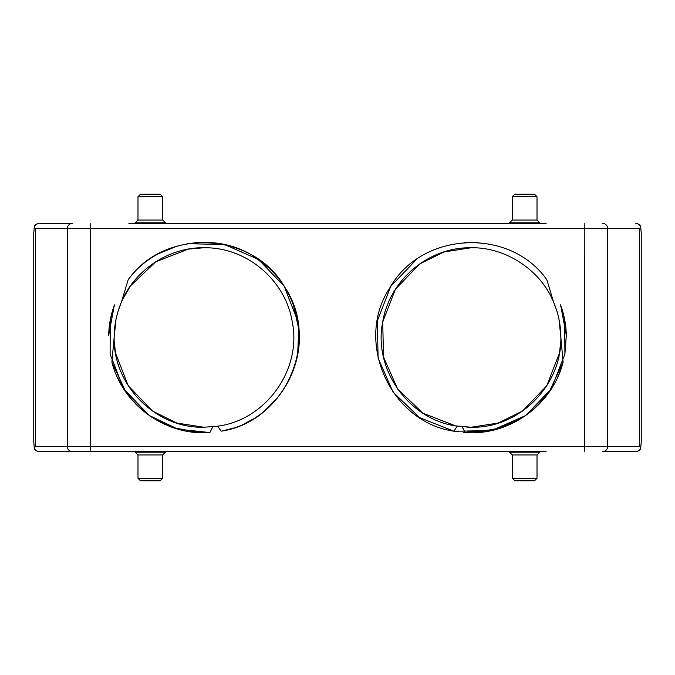 <?xml version="1.0" encoding="UTF-8"?>
<svg xmlns="http://www.w3.org/2000/svg" width="675" height="675" viewBox="0 0 675 675"><rect width="100%" height="100%" fill="white"/><g stroke="black" fill="none" stroke-linecap="round" stroke-linejoin="round"><path stroke-width="1.01" d="M537.013 478.28L534.499 480.803L514.831 480.803L512.317 478.28L537.013 478.28L537.013 454.967L512.317 454.967L509.541 452.191L539.789 452.191L539.789 451.567M537.013 454.967L539.789 452.191M512.317 478.28L512.317 454.967M509.541 452.191L509.541 451.567M512.317 196.72L514.831 194.197L534.499 194.197L537.013 196.72L512.317 196.72L512.317 220.033L537.013 220.033L539.789 222.809L509.541 222.809L509.541 223.433M512.317 220.033L509.541 222.809M537.013 196.72L537.013 220.033M539.789 222.809L539.789 223.433M137.987 196.72L140.501 194.197L160.169 194.197L162.683 196.72L137.987 196.72L137.987 220.033L162.683 220.033L165.459 222.809L135.211 222.809L135.211 223.433M137.987 220.033L135.211 222.809M162.683 196.72L162.683 220.033M165.459 222.809L165.459 223.433M162.683 478.28L160.169 480.803L140.501 480.803L137.987 478.28L162.683 478.28L162.683 454.967L137.987 454.967L135.211 452.191L165.459 452.191L165.459 451.567M162.683 454.967L165.459 452.191M137.987 478.28L137.987 454.967M135.211 452.191L135.211 451.567M114.261 341.761L115.526 353.084L128.216 385.72L152.432 411.007L176.74 423.031L203.901 427.241L217.721 426.17C265.832 420.019 302.046 369.537 292.275 321.916C285.542 280.209 246.67 246.991 203.901 247.759L188.317 249.126L155.68 261.816L130.393 286.031L122.487 299.751M203.901 247.759C169.349 247.058 134.325 270.101 121.399 302.198L121.399 302.198C116.648 313.369 114.235 325.021 114.159 337.146L114.159 337.163C112.793 384.733 155.334 428.558 203.901 427.241M121.179 302.721L118.344 310.433M116.016 319.376L114.159 337.095M221.113 431.182C285.137 421.951 320.878 341.044 285.019 287.584C253.488 231.491 165.181 227.003 128.174 279.728C157.359 239.549 218.7 230.209 258.533 259.478C279.695 274.809 292.748 295.304 297.7 320.962C307.766 370.575 271.164 423.301 221.113 431.182L217.721 426.17L219.485 425.874M471.099 247.759L443.939 251.969L419.631 263.993L395.415 289.28L382.725 321.916L383.484 356.923L397.592 388.969L422.887 413.184L455.515 425.874L471.099 427.241C519.666 428.558 562.208 384.733 560.841 337.146L560.841 337.146C560.765 325.021 558.352 313.369 553.601 302.198C540.675 270.101 505.651 247.058 471.099 247.759C428.33 246.991 389.458 280.209 382.725 321.916C372.954 369.537 409.168 420.019 457.279 426.17L453.887 431.182L454.562 431.3L491.712 430.49L525.732 415.522L549.045 392.234L563.102 362.146L560.841 337.146M466.83 427.14L471.099 427.241L498.26 423.031L522.568 411.007L546.784 385.72L559.474 353.084L560.739 341.761M560.841 337.095L558.984 319.376M556.656 310.433L553.702 302.425M553.601 302.198L546.826 279.728C509.617 226.876 421.428 231.559 389.914 287.702C354.097 341.162 390.057 422.069 453.887 431.182L419.622 417.639L393.078 392.133L378.11 358.113L377.3 320.962L390.766 286.327L416.467 259.478M552.513 299.751L551.931 298.527M128.908 223.433L546.092 223.433M39.133 223.433C36.804 223.552 35.201 224.691 34.315 226.842C34.433 225.231 36.045 224.092 39.133 223.433L72.352 223.433A5.046 4.987 -90 0 0 67.365 228.479L35.378 228.479L35.378 446.521L34.315 448.158C35.201 450.309 36.804 451.448 39.133 451.567L128.908 451.567M462.24 426.802L465.117 432.557C509.304 436.033 552.319 405.067 563.102 362.146M114.159 337.146L111.898 362.146C122.715 405.169 165.805 436.033 209.883 432.557L212.76 426.802M128.174 279.728L121.399 302.198M114.429 304.838C110.852 314.677 108.937 324.818 108.683 335.264L114.429 304.838M560.571 304.838L566.317 335.264C566.063 324.802 564.14 314.66 560.571 304.838M117.239 377.021L125.381 391.416M136.603 404.907L147.268 414.079M149.664 415.792L151.732 417.184M164.506 424.212L171.703 427.14M182.09 430.211L183.811 430.599M197.387 432.523L200.686 432.692M222.463 430.92L233.483 428.034M245.396 423.233L253.192 418.998M264.262 411.176L277.796 397.6M289.6 379.063L294.823 365.875M297.658 354.257L298.772 329.096L293.262 304.543M282.555 283.787L278.235 277.948M269.333 268.287L253.184 256.002M234.908 247.447L220.539 243.717M207.976 242.342L195.514 242.629M177.145 246.088L158.963 253.522M482.077 432.11L494.581 429.806M510.553 424.187L525.454 415.716M538.38 404.916L549.34 391.812M557.803 376.92L561.178 368.44M108.683 335.028L110.287 319.942L110.101 354.038L123.567 388.673L149.268 415.522L177.981 429.148L209.883 432.557L197.53 432.532M477.47 242.468L464.729 242.468M210.271 242.468L197.53 242.468M546.092 451.567L39.133 451.567C36.256 451.06 34.644 449.921 34.29 448.149L33.75 441.796L33.75 233.204L34.315 226.842L35.378 228.479M635.867 451.567C638.196 451.448 639.799 450.309 640.685 448.158C640.567 449.769 638.955 450.908 635.867 451.567L602.648 451.567A5.046 4.987 90 0 0 607.635 446.521L639.622 446.521L639.622 228.479L640.685 226.842C639.799 224.691 638.196 223.552 635.867 223.433C638.744 223.94 640.356 225.079 640.71 226.851L641.25 233.204L641.25 441.796L640.685 448.158L639.622 446.521M187.363 243.7L224.513 244.51L258.533 259.478L284.226 286.327L297.7 320.962M200.332 432.675L173.365 427.714L149.268 415.522L125.955 392.234L111.898 362.146L125.955 392.234L149.268 415.522L177.981 429.148L209.883 432.557M110.363 319.545L114.337 305.092L110.363 319.545M108.683 335.095L110.287 319.942M110.337 319.663L114.328 305.117M463.801 432.464L496.37 429.334L525.732 415.522L551.433 388.673L564.899 354.038L564.713 319.967L566.317 335.028M564.671 319.722L560.604 304.931L564.671 319.722M474.314 432.692L501.466 427.773L525.732 415.522L551.433 388.673L564.899 354.038L566.317 335.264M566.317 335.078L564.73 320.017M564.663 319.688L560.596 304.906M639.622 228.479L90.383 228.479L90.383 446.521L584.617 446.521L584.238 223.433M602.648 223.433A5.046 4.987 90 0 1 607.635 228.479L607.635 446.521L584.617 446.521L584.238 451.567M35.378 446.521L67.365 446.521L67.365 228.479L90.383 228.479L90.762 223.433M72.352 451.567A5.046 4.987 -90 0 1 67.365 446.521L90.383 446.521L90.762 451.567"/></g></svg>
